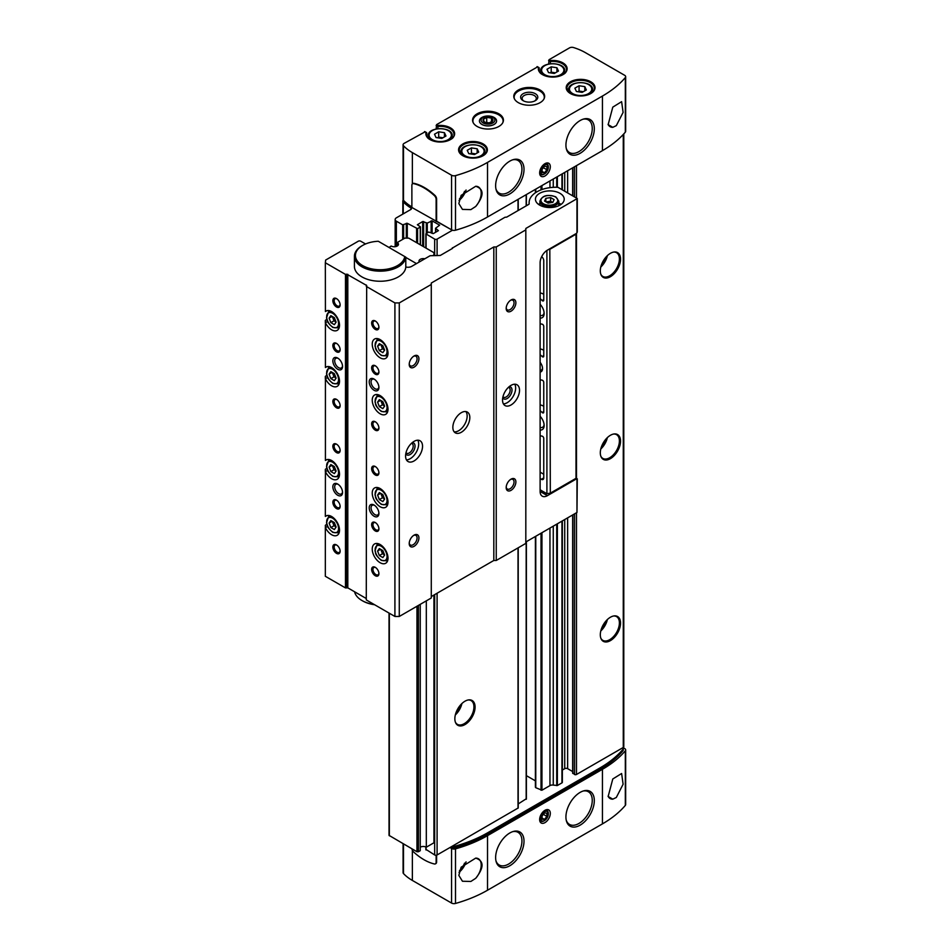 <?xml version="1.0" encoding="UTF-8"?>
<svg xmlns="http://www.w3.org/2000/svg" width="951" height="951" viewBox="0 0 951 951"><rect width="100%" height="100%" fill="white"/><g stroke="black" fill="none" stroke-linecap="round" stroke-linejoin="round"><path stroke-width="1.43" d="M424.966 131.892L404.08 143.399A3.424 1.985 0 0 0 403.081 144.79A3.424 1.985 0 0 0 403.486 145.741A51.425 29.695 0 0 0 412.365 152.612L451.57 175.246A3.424 1.985 0 0 0 455.505 175.626A119.992 69.28 0 0 0 487.518 162.407L602.435 96.063A119.992 69.28 0 0 0 625.318 77.578A3.424 1.985 0 0 0 625.663 76.71A3.424 1.985 0 0 0 624.664 75.307L585.459 52.674A51.425 29.695 0 0 0 573.548 47.55A3.424 1.985 0 0 0 569.494 47.895L549.096 59.675L548.608 64.014M537.458 66.95L436.604 124.617L436.129 128.956M403.081 843.727L403.081 872.626A3.424 1.985 0 0 0 403.486 873.565A51.425 29.695 0 0 0 412.365 880.436L451.57 903.07A3.424 1.985 0 0 0 455.505 903.45A119.992 69.28 0 0 0 487.518 890.231L602.435 823.887A119.992 69.28 0 0 0 625.318 805.414A3.424 1.985 0 0 0 625.663 804.534L625.663 749.947A3.424 1.985 0 0 0 624.664 748.556L623.036 747.605M539.217 70.624L539.217 67.973L538.492 67.545A14.396 8.309 0 0 0 552.02 77.079A14.396 8.309 0 0 0 567.117 68.365A14.396 8.309 0 0 0 550.605 60.543L550.367 61.53L548.608 60.507M550.367 63.717L550.367 61.53A13.718 7.917 0 0 1 566.439 69.328C568.401 78.719 537.565 79.254 539.015 69.328A13.718 7.917 0 0 1 539.217 67.973L536.97 66.665M426.737 135.565L426.737 132.914L426 132.486A14.396 8.309 0 0 0 439.54 142.02A14.396 8.309 0 0 0 454.626 133.306A14.396 8.309 0 0 0 438.126 125.484L437.888 126.471L436.129 125.461M437.888 128.658L437.888 126.471A13.718 7.917 0 0 1 453.96 134.269C455.909 143.66 425.073 144.195 426.535 134.269A13.718 7.917 0 0 1 426.737 132.914L424.491 131.618M518.307 102.637A15.43 8.904 0 0 0 535.116 104.574A15.43 8.904 0 0 0 544.638 96.348A15.43 8.904 0 0 0 529.22 87.433A15.43 8.904 0 0 0 513.79 96.348A15.43 8.904 0 0 0 518.307 102.637M477.093 126.435A15.43 8.904 0 0 0 493.902 128.361A15.43 8.904 0 0 0 503.436 120.135A15.43 8.904 0 0 0 488.006 111.231A15.43 8.904 0 0 0 472.576 120.135A15.43 8.904 0 0 0 477.093 126.435M403.248 199.983A3.424 1.985 0 0 0 402.832 200.923A3.424 1.985 0 0 0 403.248 201.862A51.425 29.695 0 0 0 410.963 208.043L410.963 209.398L396.365 217.838A4.113 2.377 0 0 0 395.164 219.515A4.113 2.377 0 0 0 396.365 221.191L402.665 224.828L407.278 223.295L417.572 228.68L420.449 226.861L417.37 224.757L422.672 221.547L427.272 223.081L432.123 220.846L439.635 225.185L435.558 228.264L438.423 230.641L433.335 233.577L428.723 232.044L425.858 233.863L434.666 239.105A1.712 0.987 0 0 0 437.091 239.105L452.498 230.213A3.424 1.985 0 0 0 455.505 230.213A119.992 69.28 0 0 0 487.518 216.994L602.435 150.65A119.992 69.28 0 0 0 625.318 132.165A3.424 1.985 0 0 0 625.663 131.297L625.663 76.71M612.789 107.142L608.164 124.629L612.789 127.339L616.319 125.639L623.107 112.408L621.621 101.662L612.789 107.142M602.435 823.887L602.435 769.3A119.992 69.28 0 0 0 625.318 750.826A3.424 1.985 0 0 0 625.663 749.947M612.789 778.976L621.621 773.508L623.107 784.23L616.319 797.473L612.789 799.173L608.153 796.474L612.789 778.976M451.57 903.07L451.57 848.482A3.424 1.985 0 0 0 455.505 848.863A119.992 69.28 0 0 0 487.518 835.644L602.435 769.3M475.702 878.32L470.864 881.458L462.448 881.244L458.834 875.395L461.152 867.205L475.702 858.123C484.142 860.881 484.142 867.609 475.702 878.32A13.718 7.917 -60 0 0 478.377 858.765A13.718 7.917 -60 0 0 475.702 858.123M475.702 206.474C484.142 195.787 484.142 189.059 475.702 186.277L461.152 195.371L458.834 203.55L462.448 209.398L470.864 209.612L475.702 206.474A13.718 7.917 -60 0 0 478.377 186.919A13.718 7.917 -60 0 0 475.702 186.277M426.06 849.433L434.666 854.961A1.712 0.987 0 0 0 437.091 854.961L452.498 846.069A3.424 1.985 0 0 0 455.505 846.069A119.992 69.28 0 0 0 487.518 832.85L600.01 767.909A119.992 69.28 0 0 0 622.893 749.424A3.424 1.985 0 0 0 623.238 748.556A3.424 1.985 0 0 0 622.905 747.688L623.274 747.474A1.712 0.987 0 0 0 623.785 746.773L623.785 133.913M572.859 772.949L574.547 774.483A1.367 0.796 0 0 0 576.484 774.483L622.905 747.688M567.64 517.855L567.64 768.67L572.657 771.57M567.64 768.67A2.057 1.189 0 0 0 564.728 768.67L562.35 770.048M553.268 526.153L553.268 785.086L557.369 785.514L561.946 782.887A1.367 0.796 0 0 0 562.35 782.316L562.35 520.91M553.268 785.086A3.424 1.985 0 0 0 549.963 785.597L541.951 790.222L535.77 787.701L535.71 786.834M526.379 775.647L535.401 780.854M518.224 803.928L526.224 798.792M452.498 846.069L518.224 807.958L518.2 547.8M436.129 221.476L436.129 199.306A3.424 1.985 -120 0 0 434.393 195.633A51.425 29.695 -120 0 0 413.614 183.626A3.424 1.985 -120 0 0 412.591 183.745A3.424 1.985 -120 0 0 411.878 185.314L411.878 207.473L451.57 229.833A3.424 1.985 0 0 0 455.505 230.213A119.992 69.28 0 0 0 487.518 216.994L600.01 152.053A119.992 69.28 0 0 0 600.057 152.017M410.927 209.422A1.712 0.987 0 0 0 411.426 208.721A1.712 0.987 0 0 0 410.963 208.043M412.853 183.638A3.424 1.985 60 0 1 413.079 183.46A3.424 1.985 60 0 1 414.101 183.353A51.425 29.695 60 0 1 434.88 195.347A3.424 1.985 60 0 1 436.604 199.032L436.604 221.191L451.57 229.833A3.424 1.985 0 0 0 452.498 230.213M432.729 255.629L433.941 254.927L433.941 252.681L408.728 238.13L404.853 238.13L397.209 242.541L397.209 246.036M464.968 724.579A14.313 8.262 -60 0 1 455.517 722.522A14.313 8.262 -60 0 1 457.823 708.768A14.313 8.262 -60 0 1 468.581 699.9A14.313 8.262 -60 0 1 474.918 709.268A14.313 8.262 -60 0 1 464.968 724.579M610.435 276.682A14.313 8.262 -60 0 1 600.973 274.625A14.313 8.262 -60 0 1 603.279 260.871A14.313 8.262 -60 0 1 614.037 252.003A14.313 8.262 -60 0 1 620.373 261.382A14.313 8.262 -60 0 1 610.435 276.682M610.435 640.605A14.313 8.262 -60 0 1 600.973 638.537A14.313 8.262 -60 0 1 603.279 624.783A14.313 8.262 -60 0 1 614.037 615.915A14.313 8.262 -60 0 1 620.373 625.294A14.313 8.262 -60 0 1 610.435 640.605M610.435 458.644A14.313 8.262 -60 0 1 600.973 456.587A14.313 8.262 -60 0 1 603.279 442.833A14.313 8.262 -60 0 1 614.037 433.965A14.313 8.262 -60 0 1 620.373 443.332A14.313 8.262 -60 0 1 610.435 458.644M403.081 144.79L403.081 199.377A3.424 1.985 0 0 0 403.486 200.316A51.425 29.695 0 0 0 411.878 206.914M544.971 175.983A7.549 4.351 -60 0 1 539.645 172.904A7.549 4.351 -60 0 1 544.971 163.667A7.549 4.351 -60 0 1 550.308 166.746A7.549 4.351 -60 0 1 544.971 175.983M580.122 153.313A20.066 11.59 -60 0 1 566.82 150.317A20.066 11.59 -60 0 1 570.089 131.143A20.066 11.59 -60 0 1 585.067 118.72A20.066 11.59 -60 0 1 594.09 131.773A20.066 11.59 -60 0 1 580.122 153.313M509.819 193.909A20.066 11.59 -60 0 1 496.517 190.913A20.066 11.59 -60 0 1 499.786 171.727A20.066 11.59 -60 0 1 514.764 159.304A20.066 11.59 -60 0 1 523.787 172.357A20.066 11.59 -60 0 1 509.819 193.909M451.154 846.842L451.57 847.091A3.424 1.985 0 0 0 455.505 847.46A119.992 69.28 0 0 0 487.518 834.253L600.01 769.3A119.992 69.28 0 0 0 622.893 750.826A3.424 1.985 0 0 0 623.238 749.947L623.238 748.556M451.57 848.482L449.942 847.543M435.641 863.686A3.424 1.985 -120 0 0 435.903 863.579A3.424 1.985 -120 0 0 436.604 862.01L436.604 855.163M411.926 848.827A3.424 1.985 -120 0 0 413.614 851.977A51.425 29.695 -120 0 0 434.393 863.972A3.424 1.985 -120 0 0 435.415 863.853A3.424 1.985 -120 0 0 436.129 862.284L436.129 855.246M544.971 822.627A7.549 4.351 -60 0 1 539.645 819.548A7.549 4.351 -60 0 1 544.971 810.311A7.549 4.351 -60 0 1 550.308 813.39A7.549 4.351 -60 0 1 544.971 822.627M509.819 865.755A20.066 11.59 -60 0 1 496.517 862.747A20.066 11.59 -60 0 1 499.786 843.573A20.066 11.59 -60 0 1 514.764 831.15A20.066 11.59 -60 0 1 523.787 844.203A20.066 11.59 -60 0 1 509.819 865.755M580.122 825.159A20.066 11.59 -60 0 1 566.82 822.163A20.066 11.59 -60 0 1 570.089 802.977A20.066 11.59 -60 0 1 585.067 790.566A20.066 11.59 -60 0 1 594.09 803.607A20.066 11.59 -60 0 1 580.122 825.159M613.597 434.036A13.718 7.917 -60 0 1 616.557 434.666A13.718 7.917 -60 0 1 618.661 445.65A13.718 7.917 -60 0 1 609.698 457.74A13.718 7.917 -60 0 1 602.851 458.418A13.718 7.917 -60 0 1 600.818 456.159M613.597 615.998A13.718 7.917 -60 0 1 616.557 616.617A13.718 7.917 -60 0 1 618.661 627.612A13.718 7.917 -60 0 1 609.698 639.69A13.718 7.917 -60 0 1 602.851 640.38A13.718 7.917 -60 0 1 600.818 638.121M613.597 252.074A13.718 7.917 -60 0 1 616.557 252.704A13.718 7.917 -60 0 1 618.661 263.7A13.718 7.917 -60 0 1 609.698 275.778A13.718 7.917 -60 0 1 602.851 276.456A13.718 7.917 -60 0 1 600.818 274.209M468.13 699.972A13.718 7.917 -60 0 1 471.102 700.602A13.718 7.917 -60 0 1 473.206 711.586A13.718 7.917 -60 0 1 464.243 723.675A13.718 7.917 -60 0 1 457.383 724.353A13.718 7.917 -60 0 1 455.363 722.094M612.789 799.173A13.718 7.917 -60 0 1 610.114 798.543A13.718 7.917 -60 0 1 608.058 796.213M612.789 127.339A13.718 7.917 -60 0 1 610.114 126.697A13.718 7.917 -60 0 1 608.058 124.379M481.943 124.474A8.571 4.945 0 0 0 494.068 124.474A8.571 4.945 0 0 0 496.577 120.955A8.571 4.945 0 0 0 488.006 115.986A8.571 4.945 0 0 0 479.435 120.932A8.571 4.945 0 0 0 481.943 124.474L481.943 124.474M534.7 100.984A7.085 4.089 0 0 0 536.305 98.393A7.085 4.089 0 0 0 529.22 94.304A7.085 4.089 0 0 0 522.135 98.393A7.085 4.089 0 0 0 523.728 100.984M523.157 100.687A8.571 4.945 0 0 0 535.282 100.687A8.571 4.945 0 0 0 535.27 93.685A8.571 4.945 0 0 0 523.157 93.685A8.571 4.945 0 0 0 523.157 100.687L523.157 100.687M441.775 138.43L436.045 137.538L434.512 134.222L438.708 131.797L444.438 132.688L445.983 136.005L441.775 138.43M554.267 73.477L548.537 72.597L546.991 69.28L551.2 66.855L556.929 67.747L558.463 71.052L554.267 73.477M582.143 92.378L576.413 91.486L574.88 88.181L579.076 85.756L584.806 86.636L586.351 89.953L582.143 92.378M474.513 154.526L468.772 153.634L467.238 150.317L471.434 147.892L477.176 148.784L478.71 152.101L474.513 154.526M444.438 136.885L444.438 132.688M442.916 137.776L438.708 137.122L438.708 131.797M438.708 137.122L437.579 137.776M477.176 152.98L477.176 148.784M475.643 153.872L471.434 153.218L471.434 147.892M471.434 153.218L470.305 153.872M584.806 90.844L584.806 86.636M583.284 91.724L579.076 91.07L579.076 85.756M579.076 91.07L577.946 91.724M556.929 71.943L556.929 67.747M555.396 72.823L551.2 72.181L551.2 66.855M551.2 72.181L550.058 72.835M512.767 159.792A18.854 10.889 -60 0 1 518.033 160.493A18.854 10.889 -60 0 1 520.922 175.602A18.854 10.889 -60 0 1 508.607 192.221A18.854 10.889 -60 0 1 499.18 193.148L498.942 193.017A18.854 10.889 -60 0 1 496.22 190.045M513.861 159.483A18.854 10.889 -60 0 1 517.796 160.35L518.033 160.493M583.07 791.042A18.854 10.889 -60 0 1 588.336 791.743A18.854 10.889 -60 0 1 591.237 806.852A18.854 10.889 -60 0 1 578.909 823.471A18.854 10.889 -60 0 1 569.483 824.41L569.245 824.267A18.854 10.889 -60 0 1 566.523 821.295M584.164 790.733A18.854 10.889 -60 0 1 588.098 791.601L588.336 791.743M512.767 831.638A18.854 10.889 -60 0 1 518.033 832.339A18.854 10.889 -60 0 1 520.922 847.448A18.854 10.889 -60 0 1 508.607 864.067A18.854 10.889 -60 0 1 499.18 864.994L498.942 864.851A18.854 10.889 -60 0 1 496.22 861.891M513.861 831.329A18.854 10.889 -60 0 1 517.796 832.196L518.033 832.339M583.07 119.208A18.854 10.889 -60 0 1 588.336 119.897A18.854 10.889 -60 0 1 591.237 135.018A18.854 10.889 -60 0 1 578.909 151.625A18.854 10.889 -60 0 1 569.483 152.564L569.245 152.422A18.854 10.889 -60 0 1 566.523 149.45M584.164 118.887A18.854 10.889 -60 0 1 588.098 119.767L588.336 119.897M544.234 174.081A6.122 3.531 -60 0 1 543.972 174.235A6.122 3.531 -60 0 1 539.669 172.274M544.447 164A6.122 3.531 -60 0 1 548.299 166.746A6.122 3.531 -60 0 1 548.287 167.055M543.972 174.235L544.483 173.938A5.385 3.103 -60 0 1 540.679 171.739A5.385 3.103 -60 0 1 544.483 165.153A5.385 3.103 -60 0 1 548.299 167.352A5.385 3.103 -60 0 1 544.483 173.938L543.972 174.235M544.483 172.773L546.908 169.765L546.908 166.532L544.483 166.318L542.07 169.326L542.07 172.559L544.483 172.773L542.07 171.382M543.366 167.709L546.908 169.765M544.234 820.725A6.122 3.531 -60 0 1 543.972 820.891A6.122 3.531 -60 0 1 539.669 818.93M544.447 810.656A6.122 3.531 -60 0 1 548.299 813.39A6.122 3.531 -60 0 1 548.287 813.711M543.972 820.891L544.483 820.594A5.385 3.103 -60 0 1 540.679 818.395A5.385 3.103 -60 0 1 544.483 811.797A5.385 3.103 -60 0 1 548.299 813.997A5.385 3.103 -60 0 1 544.483 820.594L543.972 820.891M544.483 819.429L546.908 816.41L546.908 813.176L544.483 812.962L542.07 815.982L542.07 819.215L544.483 819.429L542.07 818.026M543.366 814.365L546.908 816.41M389.03 247.474L391.146 246.036A4.291 2.473 0 0 0 395.818 246.571A4.291 2.473 0 0 0 398.469 244.288A4.291 2.473 0 0 0 397.209 242.541M389.03 613.062L389.03 835.37L416.966 851.739L418.428 851.739L420.247 850.693L420.247 604.349M405.792 257.424L416.49 263.605M424.835 258.779A4.291 2.473 0 0 0 418.987 261.085A4.291 2.473 0 0 0 419.284 261.989M426.31 600.854L426.31 847.198A4.291 2.473 0 0 0 420.247 847.198M426.31 847.198L433.941 842.788L433.941 595.041M433.941 254.927L433.941 255.629M540.12 435.606A15.43 8.904 -120 0 0 542.129 436.164A1.712 0.987 -120 0 1 543.758 438.423L543.758 477.889L541.333 479.292A3.424 1.985 -120 0 0 543.057 479.459A3.424 1.985 -120 0 0 543.758 477.889M540.12 478.591L541.333 479.292M540.12 430.03A9.082 5.242 -120 0 0 544.127 425.406A9.082 5.242 -120 0 0 540.12 416.3M540.12 318.062A9.082 5.242 -120 0 0 544.127 313.438A9.082 5.242 -120 0 0 540.12 304.32M540.12 372.031A6.859 3.959 -120 0 0 542.545 368.584A6.859 3.959 -120 0 0 540.12 362.331M546.908 250.47L546.908 493.712L540.12 489.789M543.758 299.577L542.129 300.516A1.712 0.987 -120 0 0 543.401 300.92A1.712 0.987 -120 0 0 543.758 300.136L543.758 260.669A3.424 1.985 -120 0 0 541.678 256.687M542.129 300.516A15.43 8.904 -120 0 0 540.12 298.757M543.758 411.545L542.129 412.484A1.712 0.987 -120 0 0 543.401 412.9A1.712 0.987 -120 0 0 543.758 412.116L543.758 382.433A1.712 0.987 -120 0 0 542.129 380.174A15.43 8.904 -120 0 1 540.12 379.615M542.129 412.484A15.43 8.904 -120 0 0 540.12 410.725M540.12 323.625A15.43 8.904 -120 0 0 542.129 324.184A1.712 0.987 -120 0 1 543.758 326.443L543.758 356.126A1.712 0.987 -120 0 1 543.401 356.91A1.712 0.987 -120 0 1 542.129 356.506A15.43 8.904 -120 0 0 540.12 354.735M549.821 248.77L550.308 493.153L546.908 493.712M550.308 249.043L576.009 234.208L576.009 478.317L550.308 493.153M540.12 370.308A5.563 3.21 -120 0 0 541.392 370.058A5.563 3.21 -120 0 0 542.522 368.001M540.12 315.399A7.204 4.161 -120 0 0 542.617 315.268A7.204 4.161 -120 0 0 544.079 312.606M540.12 427.379A7.204 4.161 -120 0 0 542.617 427.237A7.204 4.161 -120 0 0 544.079 424.586M540.12 471.946A3.424 1.985 -120 0 0 541.048 472.683L543.758 474.252M543.758 294.263A15.43 8.904 -120 0 0 540.251 292.991M543.758 406.232A15.43 8.904 -120 0 0 540.251 404.96M543.758 350.241A15.43 8.904 -120 0 0 540.251 348.969L540.12 349.041M575.759 478.448L576.484 478.876L547.396 495.673A10.283 5.944 -60 0 1 542.26 496.172A10.283 5.944 -60 0 1 540.12 491.465L540.12 262.761A10.283 5.944 -60 0 1 547.396 250.161L576.484 233.375L577.281 232.008L577.281 198.521L557.928 187.299A26.842 15.501 0 0 0 529.113 202.753A26.842 15.501 0 0 0 529.16 203.68L529.16 203.799M326.787 515.644L325.337 516.381L325.42 471.648A11.139 6.431 -120 0 0 337.213 479.28A11.139 6.431 -120 0 0 337.213 466.418A11.139 6.431 -120 0 0 326.062 459.987A11.139 6.431 -120 0 0 325.42 460.45L325.42 378.712A11.139 6.431 -120 0 0 337.213 386.344A11.139 6.431 -120 0 0 337.213 373.481A11.139 6.431 -120 0 0 326.062 367.05A11.139 6.431 -120 0 0 325.42 367.514L325.42 322.722A11.139 6.431 -120 0 0 337.213 330.354A11.139 6.431 -120 0 0 337.213 317.491A11.139 6.431 -120 0 0 326.062 311.06A11.139 6.431 -120 0 0 325.42 311.524L325.337 262.761L345.486 274.399L345.486 587.92L347.816 587.873L366.278 598.524M326.811 524.215L325.337 525.309L325.42 527.639A11.139 6.431 -120 0 0 337.213 535.27A11.139 6.431 -120 0 0 337.213 522.408A11.139 6.431 -120 0 0 326.062 515.965A11.139 6.431 -120 0 0 325.42 516.441M327.608 526.367L325.42 527.639M326.787 459.666L325.42 460.45M327.608 470.388L325.42 471.648M325.337 471.589L325.337 469.319L326.811 468.225M326.787 366.729L325.42 367.514M327.608 377.44L325.42 378.712M325.337 378.653L325.337 376.382L326.811 375.288M326.787 310.739L325.42 311.524M327.608 321.462L325.42 322.722M325.337 322.662L325.337 320.392L326.811 319.298M365.541 243.979L360.726 241.209A1.712 0.987 0 0 0 358.301 241.209L325.634 260.063L325.337 262.761M325.337 527.579L325.337 576.294L345.486 587.92M337.7 495.245A6.859 3.959 -120 0 0 342.55 492.452A6.859 3.959 -120 0 0 337.7 484.047A6.859 3.959 -120 0 0 332.85 486.853A6.859 3.959 -120 0 0 337.7 495.245M337.7 369.273A6.859 3.959 -120 0 0 342.55 366.48A6.859 3.959 -120 0 0 337.7 358.075A6.859 3.959 -120 0 0 332.85 360.881A6.859 3.959 -120 0 0 337.7 369.273M336.488 407.765A5.147 2.972 -120 0 0 340.125 405.673A5.147 2.972 -120 0 0 336.488 399.372A5.147 2.972 -120 0 0 332.85 401.465A5.147 2.972 -120 0 0 336.488 407.765M336.488 452.557A5.147 2.972 -120 0 0 340.125 450.453A5.147 2.972 -120 0 0 336.488 444.165A5.147 2.972 -120 0 0 332.85 446.257A5.147 2.972 -120 0 0 336.488 452.557M336.488 508.547A5.147 2.972 -120 0 0 340.125 506.443A5.147 2.972 -120 0 0 336.488 500.143A5.147 2.972 -120 0 0 332.85 502.247A5.147 2.972 -120 0 0 336.488 508.547M336.488 553.339A5.147 2.972 -120 0 0 340.125 551.235A5.147 2.972 -120 0 0 336.488 544.935A5.147 2.972 -120 0 0 332.85 547.039A5.147 2.972 -120 0 0 336.488 553.339M336.488 351.787A5.147 2.972 -120 0 0 340.125 349.683A5.147 2.972 -120 0 0 336.488 343.382A5.147 2.972 -120 0 0 332.85 345.486A5.147 2.972 -120 0 0 336.488 351.787M336.488 306.995A5.147 2.972 -120 0 0 340.125 304.891A5.147 2.972 -120 0 0 336.488 298.59A5.147 2.972 -120 0 0 332.85 300.694A5.147 2.972 -120 0 0 336.488 306.995M405.792 266.981A5.147 2.972 0 0 0 411.64 266.399L430.102 255.736L440.301 255.45L452.474 248.401M354.414 256.318A25.713 14.847 180 0 0 379.401 271.166A25.713 14.847 180 0 0 405.792 257.15L405.792 267.231A25.713 14.847 180 0 1 379.401 281.246A25.713 14.847 180 0 1 354.414 266.399L354.414 256.318A25.713 14.847 180 0 1 361.939 245.822L362.664 245.406A24.69 14.253 180 0 1 378.296 241.269L404.734 256.544A24.69 14.253 180 0 1 369.832 268.444A24.69 14.253 180 0 1 362.664 245.406M576.009 477.996L577.281 478.84L576.484 478.876M452.474 248.009L505.005 217.256L506.669 217.137L528.661 204.441A1.712 0.987 0 0 0 529.16 203.74A1.712 0.987 0 0 0 529.16 203.68M525.82 541.999L576.972 512.47L577.281 478.84M345.486 274.399L346.818 274.185L346.818 587.718M366.278 286.406L394.915 302.929L394.915 616.462L366.278 599.926L366.67 285.478L346.818 274.185M380.127 506.728A11.139 6.431 -120 0 0 385.69 507.275A11.139 6.431 -120 0 0 385.69 494.413A11.139 6.431 -120 0 0 374.551 487.982A11.139 6.431 -120 0 0 372.84 496.909A11.139 6.431 -120 0 0 380.127 506.728M380.127 413.792A11.139 6.431 -120 0 0 385.69 414.339A11.139 6.431 -120 0 0 385.69 401.477A11.139 6.431 -120 0 0 374.551 395.034A11.139 6.431 -120 0 0 372.84 403.973A11.139 6.431 -120 0 0 380.127 413.792M380.127 357.802A11.139 6.431 -120 0 0 385.69 358.349A11.139 6.431 -120 0 0 385.69 345.486A11.139 6.431 -120 0 0 374.551 339.055A11.139 6.431 -120 0 0 372.84 347.983A11.139 6.431 -120 0 0 380.127 357.802M380.127 562.707A11.139 6.431 -120 0 0 385.69 563.265A11.139 6.431 -120 0 0 385.69 550.391A11.139 6.431 -120 0 0 374.551 543.96A11.139 6.431 -120 0 0 372.84 552.888A11.139 6.431 -120 0 0 380.127 562.707M374.064 390.267A6.859 3.959 -120 0 0 378.914 387.473A6.859 3.959 -120 0 0 374.064 379.069A6.859 3.959 -120 0 0 369.214 381.874A6.859 3.959 -120 0 0 374.064 390.267M374.064 516.238A6.859 3.959 -120 0 0 378.914 513.445A6.859 3.959 -120 0 0 374.064 505.04A6.859 3.959 -120 0 0 369.214 507.846A6.859 3.959 -120 0 0 374.064 516.238M375.276 329.391A5.147 2.972 -120 0 0 378.914 327.287A5.147 2.972 -120 0 0 375.276 320.986A5.147 2.972 -120 0 0 371.639 323.09A5.147 2.972 -120 0 0 375.276 329.391M375.276 374.171A5.147 2.972 -120 0 0 378.914 372.079A5.147 2.972 -120 0 0 375.276 365.778A5.147 2.972 -120 0 0 371.639 367.882A5.147 2.972 -120 0 0 375.276 374.171M375.276 430.161A5.147 2.972 -120 0 0 378.914 428.057A5.147 2.972 -120 0 0 375.276 421.769A5.147 2.972 -120 0 0 371.639 423.861A5.147 2.972 -120 0 0 375.276 430.161M375.276 474.953A5.147 2.972 -120 0 0 378.914 472.849A5.147 2.972 -120 0 0 375.276 466.549A5.147 2.972 -120 0 0 371.639 468.653A5.147 2.972 -120 0 0 375.276 474.953M375.276 530.943A5.147 2.972 -120 0 0 378.914 528.839A5.147 2.972 -120 0 0 375.276 522.539A5.147 2.972 -120 0 0 371.639 524.643A5.147 2.972 -120 0 0 375.276 530.943M375.276 575.724A5.147 2.972 -120 0 0 378.914 573.631A5.147 2.972 -120 0 0 375.276 567.331A5.147 2.972 -120 0 0 371.639 569.435A5.147 2.972 -120 0 0 375.276 575.724M394.915 616.462L399.277 616.462L431.279 597.989L431.279 283.053L493.819 246.951L493.819 560.472L496.244 560.472L525.82 543.401L525.82 228.466L577.281 198.521M394.915 302.929L399.277 302.929L399.277 616.462M414.065 546.338A6.859 3.959 -60 0 1 409.215 543.532A6.859 3.959 -60 0 1 414.065 535.14A6.859 3.959 -60 0 1 418.915 537.933A6.859 3.959 -60 0 1 414.065 546.338M414.065 367.181A6.859 3.959 -60 0 1 409.215 364.376A6.859 3.959 -60 0 1 414.065 355.983A6.859 3.959 -60 0 1 418.915 358.777A6.859 3.959 -60 0 1 414.065 367.181M414.065 460.95A11.994 6.93 -60 0 1 408.062 461.544A11.994 6.93 -60 0 1 408.062 447.695A11.994 6.93 -60 0 1 420.057 440.765A11.994 6.93 -60 0 1 421.899 450.382A11.994 6.93 -60 0 1 414.065 460.95M399.277 302.929L431.279 284.456M461.33 432.265A11.994 6.93 -60 0 1 455.339 432.86A11.994 6.93 -60 0 1 455.339 418.999A11.994 6.93 -60 0 1 467.333 412.068A11.994 6.93 -60 0 1 469.176 421.685A11.994 6.93 -60 0 1 461.33 432.265M431.279 596.586L493.819 560.472M493.819 246.951L496.244 246.951L496.244 560.472M511.032 490.347A6.859 3.959 -60 0 1 506.182 487.554A6.859 3.959 -60 0 1 511.032 479.149A6.859 3.959 -60 0 1 515.882 481.955A6.859 3.959 -60 0 1 511.032 490.347M511.032 311.191A6.859 3.959 -60 0 1 506.182 308.397A6.859 3.959 -60 0 1 511.032 299.993A6.859 3.959 -60 0 1 515.882 302.798A6.859 3.959 -60 0 1 511.032 311.191M511.032 404.971A11.994 6.93 -60 0 1 505.029 405.566A11.994 6.93 -60 0 1 505.029 391.705A11.994 6.93 -60 0 1 517.035 384.775A11.994 6.93 -60 0 1 518.877 394.392A11.994 6.93 -60 0 1 511.032 404.971M496.244 246.951L525.82 229.869M560.008 193.338A14.396 8.309 180 0 1 564.216 199.223A14.396 8.309 180 0 1 549.821 207.532A14.396 8.309 180 0 1 535.425 199.223A14.396 8.309 180 0 1 544.317 191.531A14.396 8.309 180 0 1 560.008 193.338M417.798 440.206A11.994 6.93 -60 0 1 410.178 458.715A11.994 6.93 -60 0 1 406.446 459.868M412.211 442.667A6.859 3.959 -60 0 1 414.921 447.386A6.859 3.959 -60 0 1 410.178 454.519A6.859 3.959 -60 0 1 405.78 453.805M411.438 443.356A5.563 3.21 -60 0 1 412.045 443.57A5.563 3.21 -60 0 1 412.9 448.028A5.563 3.21 -60 0 1 409.263 452.926A5.563 3.21 -60 0 1 406.481 453.199A5.563 3.21 -60 0 1 405.994 452.795M508.416 387.366A5.563 3.21 -60 0 1 509.011 387.592A5.563 3.21 -60 0 1 509.867 392.038A5.563 3.21 -60 0 1 506.241 396.936A5.563 3.21 -60 0 1 503.459 397.209A5.563 3.21 -60 0 1 502.96 396.805M514.776 384.216A11.994 6.93 -60 0 1 507.156 402.725A11.994 6.93 -60 0 1 503.412 403.89M509.189 386.677A6.859 3.959 -60 0 1 511.888 391.396A6.859 3.959 -60 0 1 507.156 398.528A6.859 3.959 -60 0 1 502.746 397.815M465.847 411.557A11.994 6.93 -60 0 1 466.097 421.376A11.994 6.93 -60 0 1 458.667 430.72A11.994 6.93 -60 0 1 454.15 431.825M413.578 356.292A5.563 3.21 -60 0 1 415.92 356.233A5.563 3.21 -60 0 1 416.776 360.691A5.563 3.21 -60 0 1 413.138 365.588A5.563 3.21 -60 0 1 410.368 365.862A5.563 3.21 -60 0 1 409.239 363.805M413.578 535.449A5.563 3.21 -60 0 1 415.92 535.389A5.563 3.21 -60 0 1 416.776 539.847A5.563 3.21 -60 0 1 413.138 544.745A5.563 3.21 -60 0 1 410.368 545.018A5.563 3.21 -60 0 1 409.239 542.962M510.544 300.302A5.563 3.21 -60 0 1 512.898 300.254A5.563 3.21 -60 0 1 513.742 304.7A5.563 3.21 -60 0 1 510.116 309.598A5.563 3.21 -60 0 1 507.335 309.871A5.563 3.21 -60 0 1 506.205 307.815M510.544 479.459A5.563 3.21 -60 0 1 512.898 479.411A5.563 3.21 -60 0 1 513.742 483.857A5.563 3.21 -60 0 1 510.116 488.755A5.563 3.21 -60 0 1 507.335 489.028A5.563 3.21 -60 0 1 506.205 486.971M375.621 567.545A4.22 2.437 -120 0 0 373.826 567.497A4.22 2.437 -120 0 0 373.172 570.873A4.22 2.437 -120 0 0 375.93 574.594A4.22 2.437 -120 0 0 378.034 574.796A4.22 2.437 -120 0 0 378.89 573.227M375.621 522.753A4.22 2.437 -120 0 0 373.826 522.705A4.22 2.437 -120 0 0 373.172 526.093A4.22 2.437 -120 0 0 375.93 529.802A4.22 2.437 -120 0 0 378.034 530.016A4.22 2.437 -120 0 0 378.89 528.435M375.621 466.775A4.22 2.437 -120 0 0 373.826 466.727A4.22 2.437 -120 0 0 373.172 470.103A4.22 2.437 -120 0 0 375.93 473.812A4.22 2.437 -120 0 0 378.034 474.026A4.22 2.437 -120 0 0 378.89 472.445M375.621 421.982A4.22 2.437 -120 0 0 373.826 421.935A4.22 2.437 -120 0 0 373.172 425.311A4.22 2.437 -120 0 0 375.93 429.032A4.22 2.437 -120 0 0 378.034 429.234A4.22 2.437 -120 0 0 378.89 427.653M375.621 365.992A4.22 2.437 -120 0 0 373.826 365.945A4.22 2.437 -120 0 0 373.172 369.321A4.22 2.437 -120 0 0 375.93 373.042A4.22 2.437 -120 0 0 378.034 373.244A4.22 2.437 -120 0 0 378.89 371.675M375.621 321.2A4.22 2.437 -120 0 0 373.826 321.153A4.22 2.437 -120 0 0 373.172 324.541A4.22 2.437 -120 0 0 375.93 328.25A4.22 2.437 -120 0 0 378.034 328.464A4.22 2.437 -120 0 0 378.89 326.882M336.832 298.816A4.22 2.437 -120 0 0 335.037 298.769A4.22 2.437 -120 0 0 334.383 302.145A4.22 2.437 -120 0 0 337.141 305.853A4.22 2.437 -120 0 0 339.245 306.067A4.22 2.437 -120 0 0 340.101 304.486M336.832 343.596A4.22 2.437 -120 0 0 335.037 343.549A4.22 2.437 -120 0 0 334.383 346.925A4.22 2.437 -120 0 0 337.141 350.646A4.22 2.437 -120 0 0 339.245 350.86A4.22 2.437 -120 0 0 340.101 349.279M336.832 545.149A4.22 2.437 -120 0 0 335.037 545.101A4.22 2.437 -120 0 0 334.383 548.489A4.22 2.437 -120 0 0 337.141 552.198A4.22 2.437 -120 0 0 339.245 552.412A4.22 2.437 -120 0 0 340.101 550.831M336.832 500.369A4.22 2.437 -120 0 0 335.037 500.321A4.22 2.437 -120 0 0 334.383 503.697A4.22 2.437 -120 0 0 337.141 507.406A4.22 2.437 -120 0 0 339.245 507.62A4.22 2.437 -120 0 0 340.101 506.039M336.832 444.379A4.22 2.437 -120 0 0 335.037 444.331A4.22 2.437 -120 0 0 334.383 447.707A4.22 2.437 -120 0 0 337.141 451.416A4.22 2.437 -120 0 0 339.245 451.63A4.22 2.437 -120 0 0 340.101 450.049M336.832 399.586A4.22 2.437 -120 0 0 335.037 399.539A4.22 2.437 -120 0 0 334.383 402.915A4.22 2.437 -120 0 0 337.141 406.636A4.22 2.437 -120 0 0 339.245 406.838A4.22 2.437 -120 0 0 340.101 405.257M374.539 505.35A5.563 3.21 -120 0 0 372.198 505.302A5.563 3.21 -120 0 0 371.354 509.748A5.563 3.21 -120 0 0 374.979 514.646A5.563 3.21 -120 0 0 377.761 514.931A5.563 3.21 -120 0 0 378.89 512.874M374.539 379.378A5.563 3.21 -120 0 0 372.198 379.33A5.563 3.21 -120 0 0 371.354 383.788A5.563 3.21 -120 0 0 374.979 388.686A5.563 3.21 -120 0 0 377.761 388.959A5.563 3.21 -120 0 0 378.89 386.902M338.176 358.384A5.563 3.21 -120 0 0 335.834 358.337A5.563 3.21 -120 0 0 334.99 362.783A5.563 3.21 -120 0 0 338.615 367.68A5.563 3.21 -120 0 0 341.397 367.966A5.563 3.21 -120 0 0 342.526 365.909M338.176 484.356A5.563 3.21 -120 0 0 335.834 484.309A5.563 3.21 -120 0 0 334.99 488.755A5.563 3.21 -120 0 0 338.615 493.652A5.563 3.21 -120 0 0 341.397 493.926A5.563 3.21 -120 0 0 342.526 491.881M382.837 557.559L379.342 555.539L377.595 551.033L379.342 548.549L382.837 550.57L384.596 555.075L382.837 557.559M334.36 529.564L330.853 527.555L329.105 523.038L330.853 520.554L334.36 522.575L336.107 527.08L334.36 529.564M382.837 501.581L379.342 499.56L377.595 495.043L379.342 492.559L382.837 494.579L384.596 499.085L382.837 501.581M334.36 473.586L330.853 471.565L329.105 467.048L330.853 464.563L334.36 466.584L336.107 471.09L334.36 473.586M382.837 408.633L379.342 406.612L377.595 402.107L379.342 399.622L382.837 401.643L384.596 406.148L382.837 408.633M334.36 380.65L330.853 378.629L329.105 374.112L330.853 371.627L334.36 373.648L336.107 378.153L334.36 380.65M382.837 352.655L379.342 350.634L377.595 346.116L379.342 343.632L382.837 345.653L384.596 350.158L382.837 352.655M334.36 324.66L330.853 322.639L329.105 318.133L330.853 315.637L334.36 317.658L336.107 322.163L334.36 324.66M380.626 549.286L377.595 551.033M380.816 549.393L382.492 553.72L379.342 555.539M382.492 553.72L384.525 554.897M332.137 316.374L329.105 318.133M332.327 316.493L334.003 320.82L330.853 322.639M334.003 320.82L336.036 321.985M380.626 344.369L377.595 346.116M380.816 344.488L382.492 348.815L379.342 350.634M382.492 348.815L384.525 349.98M332.137 372.364L329.105 374.112M332.327 372.471L334.003 376.81L330.853 378.629M334.003 376.81L336.036 377.975M380.626 400.359L377.595 402.107M380.816 400.466L382.492 404.793L379.342 406.612M382.492 404.793L384.525 405.97M332.137 465.301L329.105 467.048M332.327 465.419L334.003 469.746L330.853 471.565M334.003 469.746L336.036 470.911M380.626 493.296L377.595 495.043M380.816 493.403L382.492 497.742L379.342 499.56M382.492 497.742L384.525 498.906M332.137 521.291L329.105 523.038M332.327 521.398L334.003 525.725L330.853 527.555M334.003 525.725L336.036 526.902M374.088 604.432A25.713 14.847 180 0 1 361.939 600.497A25.713 14.847 180 0 1 354.592 591.784M374.611 604.741A24.69 14.253 180 0 1 362.664 600.925L361.939 600.497M405.792 257.15L404.734 256.544M558.76 203.015A13.718 7.917 180 0 1 559.521 203.419A13.718 7.917 180 0 1 561.019 204.441M538.623 204.441A13.718 7.917 180 0 1 539.906 203.55M545.838 198.319L550.617 197.582L554.112 199.603L552.84 202.361L548.061 203.098L544.554 201.077L545.838 198.319L545.838 201.814M552.65 202.385L550.617 201.22L550.617 197.582M550.617 201.22L546.029 201.921M499.18 864.994A18.854 10.889 -60 0 1 495.935 860.774M499.18 193.148A18.854 10.889 -60 0 1 495.935 188.94M569.483 824.41A18.854 10.889 -60 0 1 566.249 820.19M569.483 152.564A18.854 10.889 -60 0 1 566.249 148.344M492.784 120.872A4.945 2.853 0 0 0 491.501 118.114A4.945 2.853 0 0 0 486.722 117.377A4.945 2.853 0 0 0 483.227 119.398A4.945 2.853 0 0 0 484.499 122.156A4.945 2.853 0 0 0 489.278 122.893A4.945 2.853 0 0 0 492.784 120.872L491.501 118.114L486.722 117.377L483.227 119.398L484.499 122.156L489.278 122.893L492.784 120.872M479.435 120.979L479.435 120.932A8.571 4.945 0 0 0 484.725 125.496A8.571 4.945 0 0 0 494.068 124.426A8.571 4.945 0 0 0 496.577 120.932L496.577 120.932M492.88 122.952A6.895 3.982 0 0 0 489.789 116.295A6.895 3.982 0 0 0 481.349 121.169A6.895 3.982 0 0 0 492.88 122.952M486.722 122.786L486.722 117.377M491.501 121.906L491.501 118.114M550.605 60.543L549.096 59.675M438.126 125.484L436.604 124.617M570.434 93.543A14.396 8.309 0 0 0 594.518 89.822A14.396 8.309 0 0 0 576.888 79.634A14.396 8.309 0 0 0 570.434 93.543M462.792 155.691A14.396 8.309 0 0 0 486.876 151.958A14.396 8.309 0 0 0 469.247 141.782A14.396 8.309 0 0 0 462.792 155.691M602.435 96.063L602.435 150.65M625.318 77.578L625.318 132.165M625.318 805.414L625.318 750.826M487.518 890.231L487.518 835.644M455.505 903.45L455.505 848.863M455.505 175.626L455.505 230.213M487.518 162.407L487.518 216.994M403.248 201.862L403.248 213.856M396.365 221.191L396.365 246.416M402.665 224.828L402.665 239.39M403.64 224.828L403.64 238.832M406.303 223.295L406.303 238.13M407.278 223.295L407.278 238.13M416.609 228.68L416.609 242.671M417.572 228.68L417.572 243.242M420.247 227.146L420.247 244.776M422.672 221.547L422.672 246.178M423.635 221.547L423.635 246.737M426.31 223.081L426.31 233.435M427.272 223.081L427.272 232.876M431.148 220.846L431.148 232.876M432.123 220.846L432.123 233.435M435.76 228.537L435.76 232.175M426.06 847.068L426.06 849.992M426.06 234.136L426.06 248.14M434.666 239.105L434.666 255.629M434.666 594.625L434.666 854.961M437.091 239.105L437.091 255.629M437.091 593.222L437.091 854.961M518.022 199.377L518.022 210.575M518.022 547.895L518.022 808.231M518.2 199.282L518.2 210.48M526.176 194.67L526.176 205.868M526.176 541.785L526.176 799.327M535.77 189.13L535.77 192.542M535.77 536.257L535.77 787.701M541.024 186.099L541.024 189.879M541.024 533.226L541.024 790.245M541.951 185.564L541.951 189.534M541.951 532.691L541.951 790.222M549.963 180.94L549.963 187.656M549.963 528.067L549.963 785.597M553.268 179.026L553.268 187.335M556.715 177.041L556.715 187.264M556.715 524.167L556.715 785.621M557.369 176.66L557.369 187.288M557.369 523.775L557.369 785.514M561.946 174.021L561.946 189.415M561.946 521.148L561.946 782.887M564.728 172.416L564.728 191.032M564.728 519.531L564.728 768.67M567.64 170.74L567.64 192.708M572.859 167.721L572.859 195.716M572.859 514.848L572.859 773.508M574.547 166.746L574.547 196.702M574.547 513.861L574.547 774.483M576.484 165.629L576.484 197.82M576.484 233.375L576.484 478.282M576.484 512.744L576.484 774.483M623.274 134.46L623.274 747.474M451.57 229.833L451.57 175.246M412.365 152.612L412.365 183.912M403.486 145.741L403.486 200.316M622.893 750.826L622.893 749.424M600.01 769.3L600.01 767.909M487.518 834.253L487.518 832.85M455.505 847.46L455.505 846.069M403.486 873.565L403.486 843.965M412.365 880.436L412.365 850.253M607.368 437.591A13.718 7.917 -60 0 1 600.782 449.003M605.109 440.099A12.684 7.323 -60 0 1 601.828 445.781M607.368 619.541A13.718 7.917 -60 0 1 600.782 630.953M605.109 622.061A12.684 7.323 -60 0 1 601.828 627.731M607.368 255.629A13.718 7.917 -60 0 1 600.782 267.041M605.109 258.149A12.684 7.323 -60 0 1 601.828 263.819M461.913 703.526A13.718 7.917 -60 0 1 455.327 714.938M459.642 706.034A12.684 7.323 -60 0 1 456.373 711.717M466.061 190.022A13.718 7.917 -60 0 1 459.012 200.506M464.587 191.27A13.029 7.525 -60 0 1 459.464 198.83M466.061 861.868A13.718 7.917 -60 0 1 459.012 872.34M464.587 863.116A13.029 7.525 -60 0 1 459.464 870.676M502.817 122.631A15.085 8.714 0 0 0 488.006 112.266A15.085 8.714 0 0 0 473.194 122.631M503.424 120.42A15.43 8.904 0 0 0 488.006 111.79A15.43 8.904 0 0 0 472.588 120.42M544.02 98.833A15.085 8.714 0 0 0 529.22 88.479A15.085 8.714 0 0 0 514.408 98.833M544.638 96.622A15.43 8.904 0 0 0 529.22 87.991A15.43 8.904 0 0 0 513.79 96.622M486.686 150.365A13.718 7.917 0 0 0 472.968 142.448A13.718 7.917 0 0 0 459.262 150.365L463.137 155.655C471.149 160.957 487.804 156.368 486.686 150.365M594.327 88.229A13.718 7.917 0 0 0 580.609 80.312A13.718 7.917 0 0 0 566.891 88.229L570.766 93.507C578.779 98.809 595.445 94.232 594.327 88.229M450.786 139.119A11.994 6.93 0 0 0 452.248 135.815C453.021 126.388 427.463 126.388 428.247 135.815A11.994 6.93 0 0 0 429.697 139.119M432.36 139.666A11.139 6.431 0 0 0 451.012 136.778A11.139 6.431 0 0 0 437.365 128.896A11.139 6.431 0 0 0 432.36 139.666M563.277 74.178A11.994 6.93 0 0 0 564.728 70.873C565.512 61.435 539.954 61.435 540.727 70.873A11.994 6.93 0 0 0 542.189 74.178M544.852 74.713A11.139 6.431 0 0 0 563.491 71.836A11.139 6.431 0 0 0 549.844 63.955A11.139 6.431 0 0 0 544.852 74.713M591.153 93.067A11.994 6.93 0 0 0 592.616 89.763C593.388 80.336 567.83 80.336 568.615 89.763A11.994 6.93 0 0 0 570.065 93.067M572.728 93.614A11.139 6.431 0 0 0 591.367 90.725A11.139 6.431 0 0 0 577.732 82.856A11.139 6.431 0 0 0 572.728 93.614M483.524 155.215A11.994 6.93 0 0 0 484.974 151.91C485.747 142.484 460.189 142.484 460.973 151.91A11.994 6.93 0 0 0 462.424 155.215M465.098 155.762A11.139 6.431 0 0 0 483.738 152.873A11.139 6.431 0 0 0 470.091 144.992A11.139 6.431 0 0 0 465.098 155.762M389.339 613.24L389.339 835.786M416.966 606.239L416.966 851.739M418.428 605.407L418.428 851.739M541.048 472.683L540.12 473.218M543.758 355.567L542.129 356.506M540.12 491.465L547.396 495.673M576.972 478.912L576.972 512.47M347.816 274.34L347.816 587.873M366.373 285.05L366.373 286.203M576.972 198.937L576.972 232.769M387.806 560.068L386.534 560.805A9.427 5.444 -120 0 0 387.949 559.212M379.187 544.043A9.427 5.444 -120 0 0 377.107 544.471L374.979 550.819C376.192 553.327 373.874 553.72 381.303 560.389L386.534 560.805M381.089 559.913A8.404 4.85 -120 0 0 386.237 552.59A8.404 4.85 -120 0 0 375.942 546.659A8.404 4.85 -120 0 0 381.089 559.913M339.317 532.073L338.045 532.81A9.427 5.444 -120 0 0 339.459 531.217M330.698 516.048A9.427 5.444 -120 0 0 328.618 516.476L326.502 522.824C327.703 525.332 325.385 525.737 332.814 532.394L338.045 532.81M332.6 531.918A8.404 4.85 -120 0 0 337.748 524.595A8.404 4.85 -120 0 0 327.465 518.664A8.404 4.85 -120 0 0 332.6 531.918M387.806 504.078L386.534 504.815A9.427 5.444 -120 0 0 387.949 503.222M379.187 488.053A9.427 5.444 -120 0 0 377.107 488.481L374.979 494.829C376.192 497.337 373.874 497.742 381.303 504.399L386.534 504.815M381.089 503.923A8.404 4.85 -120 0 0 386.237 496.612A8.404 4.85 -120 0 0 375.942 490.668A8.404 4.85 -120 0 0 381.089 503.923M339.317 476.082L338.045 476.82A9.427 5.444 -120 0 0 339.459 475.227M330.698 460.058A9.427 5.444 -120 0 0 328.618 460.486L326.502 466.834C327.703 469.342 325.385 469.746 332.814 476.403L338.045 476.82M332.6 475.928A8.404 4.85 -120 0 0 337.748 468.617A8.404 4.85 -120 0 0 327.465 462.673A8.404 4.85 -120 0 0 332.6 475.928M387.806 411.141L386.534 411.878A9.427 5.444 -120 0 0 387.949 410.285M379.187 395.117A9.427 5.444 -120 0 0 377.107 395.545L374.979 401.893C376.192 404.401 373.874 404.805 381.303 411.462L386.534 411.878M381.089 410.987A8.404 4.85 -120 0 0 386.237 403.664A8.404 4.85 -120 0 0 375.942 397.732A8.404 4.85 -120 0 0 381.089 410.987M339.317 383.146L338.045 383.883A9.427 5.444 -120 0 0 339.459 382.29M330.698 367.122A9.427 5.444 -120 0 0 328.618 367.55L326.502 373.898C327.703 376.406 325.385 376.81 332.814 383.467L338.045 383.883M332.6 382.991A8.404 4.85 -120 0 0 337.748 375.681A8.404 4.85 -120 0 0 327.465 369.737A8.404 4.85 -120 0 0 332.6 382.991M387.806 355.151L386.534 355.888A9.427 5.444 -120 0 0 387.949 354.295M379.187 339.127A9.427 5.444 -120 0 0 377.107 339.555L374.979 345.902C376.192 348.411 373.874 348.815 381.303 355.472L386.534 355.888M381.089 354.996A8.404 4.85 -120 0 0 386.237 347.686A8.404 4.85 -120 0 0 375.942 341.742A8.404 4.85 -120 0 0 381.089 354.996M339.317 327.156L338.045 327.893A9.427 5.444 -120 0 0 339.459 326.3M330.698 311.132A9.427 5.444 -120 0 0 328.618 311.559L326.502 317.907C327.703 320.416 325.385 320.82 332.814 327.477L338.045 327.893M332.6 327.001A8.404 4.85 -120 0 0 337.748 319.691A8.404 4.85 -120 0 0 327.465 313.747A8.404 4.85 -120 0 0 332.6 327.001M555.277 196.905A8.404 4.85 180 0 1 551.509 205.024A8.404 4.85 180 0 1 541.226 199.08A8.404 4.85 180 0 1 555.277 196.905M539.906 201.172C542.213 195.478 547.514 194.04 555.788 196.857L558.76 201.172A9.427 5.444 180 0 1 549.333 206.617A9.427 5.444 180 0 1 539.906 201.172L539.906 205.25M539.003 67.616L537.315 66.641M426.512 132.558L424.824 131.583M402.832 200.923L402.832 214.094M395.164 219.515L395.164 246.701M420.449 226.861L420.449 244.894M435.558 228.264L435.558 232.294M425.858 233.863L425.858 248.021M425.858 846.972L425.858 849.718M518.224 199.258L518.224 210.456M518.224 547.776L518.224 807.958M526.379 194.551L526.379 205.749M526.379 541.678L526.379 799.054M535.401 189.344L535.401 192.791M535.401 536.459L535.401 787.25M562.35 173.795L562.35 189.653M572.657 167.84L572.657 195.597M572.657 514.955L572.657 773.222M452.248 137.931L452.248 135.815M428.247 137.931L428.247 135.815M564.728 72.989L564.728 70.873M540.727 72.989L540.727 70.873M592.616 91.878L592.616 89.763M568.615 91.878L568.615 89.763M484.974 154.026L484.974 151.91M460.973 154.026L460.973 151.91M548.299 167.352L548.299 166.746M548.299 813.997L548.299 813.39M529.113 202.753L529.113 203.978M452.379 247.807L452.379 248.484M378.379 543.734L377.107 544.471M329.89 515.739L328.618 516.476M378.379 487.744L377.107 488.481M329.89 459.749L328.618 460.486M378.379 394.808L377.107 395.545M329.89 366.813L328.618 367.55M378.379 338.818L377.107 339.555M329.89 310.834L328.618 311.559M558.76 201.172L558.76 205.737"/></g></svg>
